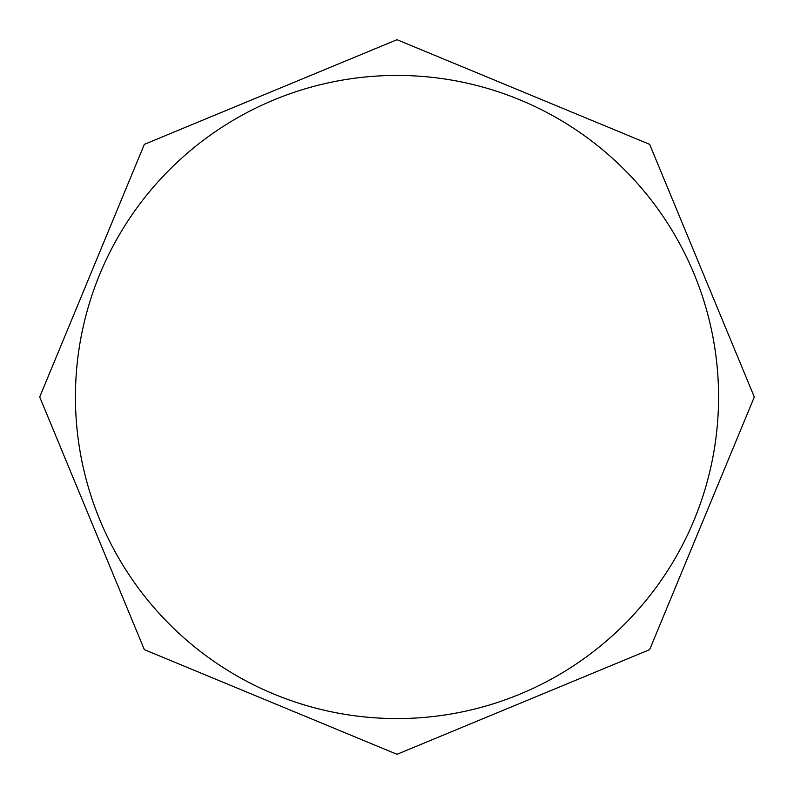 <?xml version="1.0" encoding="UTF-8"?>
<svg xmlns="http://www.w3.org/2000/svg" width="794" height="794" viewBox="0 0 794 794"><rect width="100%" height="100%" fill="white"/><g stroke="black" fill="none" stroke-linecap="round" stroke-linejoin="round"><path stroke-width="1.19" d="M397 75.43A321.57 321.57 0 0 0 75.43 397A321.57 321.57 0 0 0 397 718.57A321.57 321.57 0 0 0 718.57 397A321.57 321.57 0 0 0 397 75.43M397 39.7L649.651 144.349L754.3 397L649.651 649.651L397 754.3L144.349 649.651L39.7 397L144.349 144.349L397 39.7"/></g></svg>
